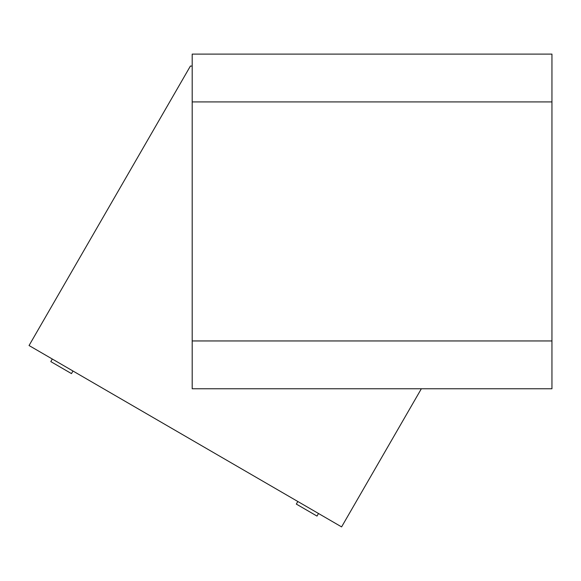 <?xml version="1.0" encoding="UTF-8"?>
<svg xmlns="http://www.w3.org/2000/svg" width="581" height="581" viewBox="0 0 581 581"><rect width="100%" height="100%" fill="white"/><g stroke="black" fill="none" stroke-linecap="round" stroke-linejoin="round"><path stroke-width="0.87" d="M192.195 66.06L190.401 66.06L29.05 345.528L341.592 526.894L421.348 388.762M52.312 359.022L50.808 361.607L71.485 373.605L72.988 371.019M297.828 501.497L296.325 504.083L317.001 516.081L318.504 513.495M192.195 101.915L192.195 54.106L551.95 54.106L551.95 101.915L192.195 101.915L192.195 388.762L551.95 388.762L551.95 101.915M551.95 340.953L192.195 340.953"/></g></svg>
